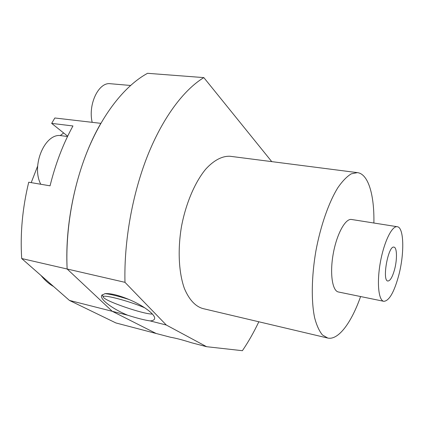 <?xml version="1.0" encoding="UTF-8"?>
<svg xmlns="http://www.w3.org/2000/svg" width="424" height="424" viewBox="0 0 424 424"><rect width="100%" height="100%" fill="white"/><g stroke="black" fill="none" stroke-linecap="round" stroke-linejoin="round"><path stroke-width="0.64" d="M110.5 83.735L110.272 83.719C98.66 81.965 87.874 104.399 92.183 122.335M166.309 325.028L150.043 320.894C144.727 320.152 137.259 318.254 127.635 315.202L112.238 311.296L67.146 269.007L112.238 311.296L156.122 333.481L170.528 337.255C175.525 338.076 182.495 339.9 191.447 342.73L206.594 346.694L166.309 325.028L124.974 282.331L67.146 269.007C65.248 229.532 73.283 184.451 88.733 147.881C104.272 111.353 126.172 84.874 147.552 73.304L203.833 77.608L271.752 161.624M383.731 301.294L338.506 292.004C332.347 291.134 329.66 273.528 333.222 253.833C336.704 234.127 345.353 218.355 351.469 219.468L351.618 219.489M360.596 296.54C351.528 322.468 338.426 340.419 327.773 338.061L322.463 334.997C319.277 331.149 316.67 325.425 314.645 317.841C311.163 301.263 311.513 276.538 315.88 251.035C320.618 225.584 328.876 202.142 337.923 187.588C342.47 181.059 346.917 176.479 351.263 173.845L357.337 172.626C368.334 173.75 374.471 195.273 373.878 223.013M394.611 269.341C392.502 276.962 390.266 280.858 387.902 281.022C381.791 280.995 388.172 245.284 393.96 247.128C397.028 247.293 397.315 259.25 394.611 269.341M398.735 275.393C394.129 292.247 389.174 300.886 383.863 301.321C378.531 300.637 376.682 282.697 380.344 262.408C383.937 242.109 391.919 225.716 397.198 226.708C404.056 227.147 404.581 253.43 398.735 275.393M61.66 135.738L61.363 135.701C45.267 132.352 30.867 165.339 40.757 184.249M124.974 282.331C123.941 241.336 132.346 194.181 147.515 155.868C162.774 117.591 183.751 89.808 203.833 77.608M258.826 321.779C253.849 332.284 248.369 341.924 242.385 350.696L206.594 346.694M127.635 315.202C112.959 309.181 99.905 299.524 101.575 295.539L104.903 293.657C110.373 293.18 118.423 295.131 129.044 299.508C144.017 305.768 156.18 315.212 154.522 318.885C154.082 320.12 152.587 320.788 150.043 320.894M327.418 337.976L202.895 308.566C195.31 306.377 189.152 299.694 184.403 288.516C178.764 272.77 177.555 249.863 181.477 226.549C185.876 203.308 194.966 182.129 205.741 169.139C213.919 160.171 222.377 155.852 230.11 156.276L230.561 156.329M104.903 293.657C110.06 294.081 118.111 296.031 129.044 299.508M144.801 307.84C128.52 300.669 100.356 293.519 103.382 297.203C104.702 301.014 144.001 314.476 152.417 314.057M53.583 286.513C48.977 283.921 44.78 280.238 40.985 275.462M31.206 182.633L37.667 166.033M60.219 135.616L63.637 132.956M50.059 185.823C55.533 163.722 63.16 143.768 72.949 125.96L51.67 123.389L54.839 117.989L100.848 123.342C78.027 162.418 64.485 220.12 67.146 269.007L21.698 258.534C20.108 233.529 22.451 208.089 28.726 182.214L50.059 185.823M69.435 300.425L112.238 311.296L156.122 333.481L115.906 322.95L69.435 300.425L21.698 258.534M67.676 136.184L51.67 123.389M397.198 226.708L351.469 219.468M61.363 135.701L67.522 136.502M130.523 85.463L110.272 83.719M357.337 172.626L230.11 156.276M103.35 297.139L102.142 294.696"/></g></svg>

